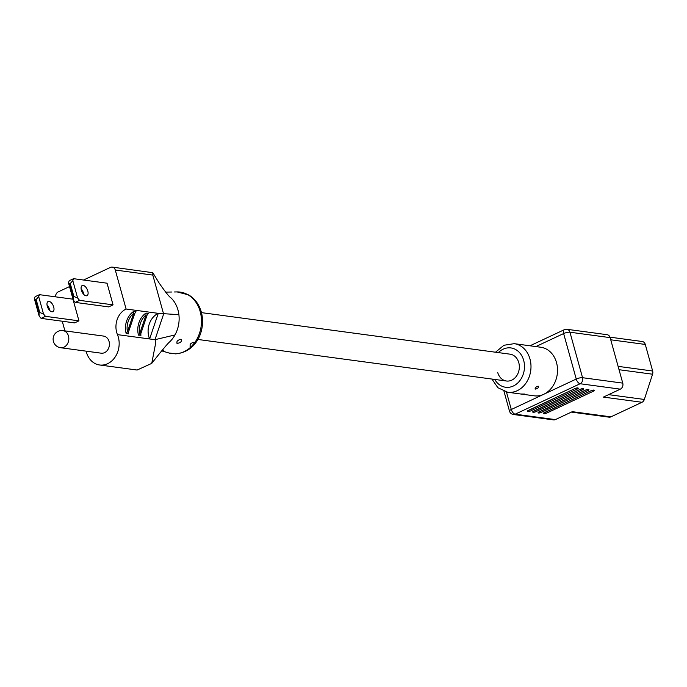 <?xml version="1.0" encoding="UTF-8"?>
<svg xmlns="http://www.w3.org/2000/svg" width="687" height="687" viewBox="0 0 687 687"><rect width="100%" height="100%" fill="white"/><g stroke="black" fill="none" stroke-linecap="round" stroke-linejoin="round"><path stroke-width="1.03" d="M60.602 347.725L101.204 353.187A8.639 7.042 -82.3 0 0 109.07 341.482A8.639 7.042 -82.3 0 0 103.505 336.072L62.903 330.602A8.639 8.639 0 0 0 53.217 340.469A8.639 8.639 0 0 0 60.602 347.725A8.639 7.042 -82.3 0 0 63.977 347.175A8.639 7.042 -82.3 0 0 68.468 336.012A8.639 7.042 -82.3 0 0 62.903 330.602M47.008 304.83A5.599 2.877 -115.1 0 1 49.61 310.387M49.043 301.387A5.599 2.877 -115.1 0 1 53.431 306.187A5.599 2.877 -115.1 0 1 52.865 311.658A5.599 2.877 -115.1 0 1 51.929 311.786A5.599 2.877 -115.1 0 1 47.54 306.986A5.599 2.877 -115.1 0 1 48.107 301.516A5.599 2.877 -115.1 0 1 49.043 301.387M83.72 294.397A5.599 2.877 64.9 0 0 81.118 288.841M83.153 285.397A5.599 2.877 -115.1 0 1 87.541 290.197A5.599 2.877 -115.1 0 1 86.974 295.668A5.599 2.877 -115.1 0 1 86.038 295.796A5.599 2.877 -115.1 0 1 81.65 290.996A5.599 2.877 -115.1 0 1 82.217 285.526A5.599 2.877 -115.1 0 1 83.153 285.397M170.367 353.273L168.873 352.972A31.035 25.299 -82.3 0 0 171.441 353.556L175.632 353.788A31.035 25.299 -82.3 0 0 191.587 346.308L194.696 342.65A31.035 25.299 -82.3 0 0 200.192 311.555A31.035 25.299 -82.3 0 0 177.091 291.923L188.642 294.912C194.885 298.639 199.11 304.35 201.308 312.035C206.057 329.391 197.135 352.07 175.571 353.865L169.835 353.066M163.12 350.052L163.652 350.361L161.969 350.516M191.587 346.308L189.93 346.033M194.017 342.186L194.696 342.65L194.017 342.186C190.565 343.157 189.389 344.539 190.488 346.342M180.836 339.249C182.124 341.276 180.947 342.658 177.306 343.406C176.215 341.602 177.392 340.22 180.836 339.249L181.428 339.593M112.282 267.106L152.806 272.705L159.135 283.044C165.43 292.087 169.397 297.05 171.029 297.935A28.012 22.834 97.7 0 1 177.976 309.983A28.012 22.834 97.7 0 1 178.895 314.663A28.012 22.834 97.7 0 1 174.987 334.938A28.012 22.834 97.7 0 1 169.766 341.783C167.001 343.904 154.103 360.306 151.75 363.38L137.134 370.035L99.615 364.986A20.541 16.746 -82.3 0 0 118.319 337.145A20.541 16.746 -82.3 0 0 117.46 334.629A18.094 14.753 97.7 0 1 126.099 309.021L115.287 270.034A4.672 3.804 -82.3 0 0 112.282 267.106A4.672 3.804 -82.3 0 0 110.461 267.398L83.522 280.03M86.15 351.16A20.541 16.746 -82.3 0 0 86.39 352.113A20.541 16.746 -82.3 0 0 99.615 364.986M152.806 272.705L152.806 275.083L163.618 314.071L154.979 339.679L155.846 342.195L151.75 363.38M113.054 304.856L107.052 283.199L73.552 278.682L72.813 280.674L77.614 297.995L73.861 296.501L73.14 296.844L73.26 300.039L75.201 302.383L108.701 306.9L113.054 304.856L79.555 300.348L77.614 297.995M69.533 286.591L58.206 291.898A4.672 3.804 -82.3 0 0 55.604 296.853M62.242 321.224L64.921 330.876M39.159 316.029L34.35 298.699L35.423 299.833L39.03 312.834L39.159 316.029L41.1 318.373L74.6 322.89L78.953 320.846L72.942 299.18L39.442 294.671L38.704 296.655L43.513 313.985L39.752 312.491L36.153 299.498L38.704 296.655M41.1 318.373L45.454 316.338L43.513 313.985M45.454 316.338L78.953 320.846M34.35 298.699L35.089 296.715L39.442 294.671M39.03 312.834L39.752 312.491M35.423 299.833L36.153 299.498M73.26 300.039L68.46 282.709L69.198 280.725L73.552 278.682M75.201 302.383L79.555 300.348M73.861 296.501L70.254 283.508L72.813 280.674M68.46 282.709L69.533 283.843L70.254 283.508M69.533 283.843L73.14 296.844M140.637 334.38A18.094 14.753 -82.3 0 0 140.895 335.496L140.826 333.624L147.078 315.118L148.349 313.435L145.936 313.109L146.005 314.972L139.753 333.487L138.482 335.17L140.629 335.179M174.987 334.938L154.979 339.679L149.611 338.957A18.094 14.753 97.7 0 1 158.259 313.349L126.099 309.021M128.306 332.723A18.094 14.753 -82.3 0 0 128.572 333.83L128.503 331.967L134.746 313.461L136.017 311.769L133.604 311.451L133.682 313.315L127.43 331.821L126.159 333.513L128.297 333.521M178.895 314.663L158.259 313.349L149.611 338.957L117.46 334.629M177.306 343.406L176.748 343.096M148.04 313.53L148.349 313.435A18.094 14.753 -82.3 0 0 147.662 313.925M135.717 311.872L136.017 311.769A18.094 14.753 -82.3 0 0 135.339 312.267M535.405 389.1C534.761 387.975 535.68 386.987 538.17 386.146C538.926 387.425 538.007 388.413 535.405 389.1L535.018 388.902M521.261 394.063L524.842 394.055L520.866 394.003M591.249 390.826A1.984 0.532 -15.5 0 1 593.937 390.259A1.984 0.532 -15.5 0 1 594.307 390.448A1.984 0.532 -15.5 0 1 593.534 391.135L546.56 413.153A1.984 0.532 -15.5 0 1 544.619 413.711A1.984 0.532 -15.5 0 1 543.503 413.531A1.984 0.532 -15.5 0 1 544.276 412.853L591.206 390.654A1.984 0.532 -15.5 0 1 593.886 390.087A1.984 0.532 -15.5 0 1 594.255 390.276A1.984 0.532 -15.5 0 1 594.255 390.371M585.891 390.104A1.984 0.532 -15.5 0 1 588.579 389.538A1.984 0.532 -15.5 0 1 588.948 389.727A1.984 0.532 -15.5 0 1 588.175 390.414L541.193 412.432A1.984 0.532 -15.5 0 1 539.252 412.99A1.984 0.532 -15.5 0 1 538.144 412.81A1.984 0.532 -15.5 0 1 538.917 412.131L585.848 389.933A1.984 0.532 -15.5 0 1 588.527 389.366A1.984 0.532 -15.5 0 1 588.896 389.555A1.984 0.532 -15.5 0 1 588.896 389.649M580.532 389.383A1.984 0.532 -15.5 0 1 583.22 388.816A1.984 0.532 -15.5 0 1 583.589 389.005A1.984 0.532 -15.5 0 1 582.816 389.692L535.834 411.711A1.984 0.532 -15.5 0 1 533.893 412.269A1.984 0.532 -15.5 0 1 532.786 412.088A1.984 0.532 -15.5 0 1 533.559 411.41L580.481 389.211A1.984 0.532 -15.5 0 1 583.169 388.644A1.984 0.532 -15.5 0 1 583.538 388.833A1.984 0.532 -15.5 0 1 583.538 388.928M575.174 388.662A1.984 0.532 -15.5 0 1 577.853 388.095A1.984 0.532 -15.5 0 1 578.231 388.284A1.984 0.532 -15.5 0 1 577.449 388.971L530.476 410.989A1.984 0.532 -15.5 0 1 528.535 411.547A1.984 0.532 -15.5 0 1 527.418 411.367A1.984 0.532 -15.5 0 1 528.2 410.68L575.122 388.49A1.984 0.532 -15.5 0 1 577.81 387.915A1.984 0.532 -15.5 0 1 578.179 388.112A1.984 0.532 -15.5 0 1 578.179 388.207M497.732 372.526A13.534 11.035 -82.3 0 0 506.448 381.01A13.534 11.035 -82.3 0 0 518.779 362.659A13.534 11.035 -82.3 0 0 510.063 354.174L201.471 312.628M556.513 362.599A24.509 19.975 -82.3 0 0 540.738 347.236L514.202 343.663A24.509 19.975 97.7 0 1 529.986 359.026A24.509 19.975 97.7 0 1 507.659 392.243L534.194 395.815A24.509 19.975 -82.3 0 0 543.769 394.269A24.509 19.975 -82.3 0 0 556.513 362.599M543.503 413.437A1.984 0.532 -15.5 0 1 543.451 413.359A1.984 0.532 -15.5 0 1 544.224 412.672L591.206 390.654M538.144 412.715A1.984 0.532 -15.5 0 1 538.093 412.638A1.984 0.532 -15.5 0 1 538.866 411.951L585.848 389.933M532.786 411.994A1.984 0.532 -15.5 0 1 532.734 411.917A1.984 0.532 -15.5 0 1 533.507 411.23L580.481 389.211M527.427 411.273A1.984 0.532 -15.5 0 1 527.376 411.195A1.984 0.532 -15.5 0 1 528.148 410.508L575.122 388.49M609.987 337.171L642.276 341.516A4.672 3.804 97.7 0 1 645.282 344.445L652.65 371.014A4.672 3.804 97.7 0 1 652.564 374.217L644.337 399.456A4.672 3.804 97.7 0 1 642.002 402.281L603.409 397.086L620.327 389.151L580.129 383.741L515.181 414.184L555.379 419.602L572.297 411.668L610.889 416.863A4.672 3.804 97.7 0 1 609.06 417.164L571.404 412.088M642.002 402.281L610.889 416.863M555.379 419.602A4.672 3.804 97.7 0 1 553.55 419.894L513.352 414.484A4.672 3.804 97.7 0 0 515.181 414.184A4.672 2.396 -115.1 0 1 511.3 409.495L576.247 379.044L563.632 333.556L535.851 346.583M622.757 383.123L610.142 337.635L569.944 332.216L582.55 377.704L622.757 383.123A4.672 3.804 97.7 0 1 620.327 389.151M566.938 329.296A4.672 4.672 0 0 0 564.328 329.691A4.672 2.396 -115.1 0 0 563.632 333.556A4.672 1.254 164.5 0 1 569.944 332.216A4.672 3.804 97.7 0 0 566.938 329.296L607.136 334.706A4.672 3.804 97.7 0 1 610.142 337.635M138.482 335.17A18.094 14.753 97.7 0 1 145.936 313.109M126.159 333.513A18.094 14.753 97.7 0 1 133.604 311.451M152.806 275.083L115.287 270.034M146.005 314.972A16.926 13.8 -82.3 0 0 139.753 333.487M133.682 313.315A16.926 13.8 -82.3 0 0 127.43 331.821M494.734 379.43A19.837 16.17 -82.3 0 0 515.37 384.875A19.837 16.17 -82.3 0 0 523.674 360.366A19.837 16.17 -82.3 0 0 498.341 352.603M506.456 392.037L511.3 409.495A4.672 1.254 164.5 0 0 509.479 411.101A4.672 4.672 0 0 0 513.352 414.484M652.564 374.217L619.03 369.709M608.605 394.647L644.337 399.456M618.102 366.36L652.65 371.014M645.282 344.445L610.734 339.79M582.55 377.704A4.672 3.804 97.7 0 1 580.129 383.741A4.672 2.396 -115.1 0 1 576.247 379.044A4.672 1.254 164.5 0 1 582.55 377.704M165.627 292.121L171.887 292.018M174.507 291.975L177.091 291.923M161.685 350.868L168.873 352.972M514.202 343.663L503.94 345.269L495.507 352.216M529.986 345.793L564.328 329.691M504 391.35L509.479 411.101M491.892 379.052L497.877 387.708L507.659 392.243M506.448 381.01L197.856 339.455"/></g></svg>
